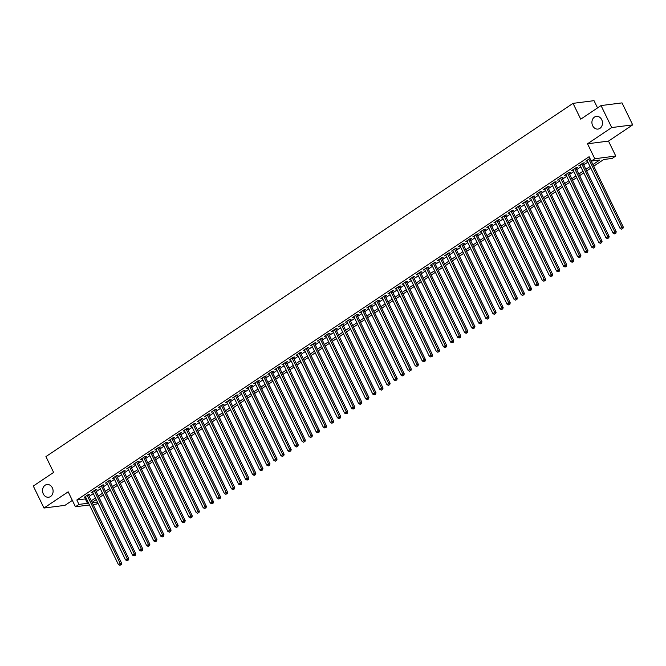 <?xml version="1.0" encoding="UTF-8"?>
<svg xmlns="http://www.w3.org/2000/svg" width="666" height="666" viewBox="0 0 666 666"><rect width="100%" height="100%" fill="white"/><g stroke="black" fill="none" stroke-linecap="round" stroke-linejoin="round"><path stroke-width="1" d="M52.348 487.853A6.41 5.261 82.7 0 1 48.635 497.236A6.41 5.261 82.7 0 1 43.298 493.914A6.41 5.261 82.7 0 1 47.011 484.523A6.41 5.261 82.7 0 1 52.348 487.853M601.714 119.689A6.41 5.261 82.7 0 1 598.01 129.079A6.41 5.261 82.7 0 1 592.673 125.749A6.41 5.261 82.7 0 1 596.386 116.367A6.41 5.261 82.7 0 1 601.714 119.689M97.919 503.08L96.42 504.087L93.09 504.512M597.544 107.917L594.022 100.666L573.043 103.355L45.929 456.593L53.613 472.427L33.3 486.038L43.981 508.033L64.96 505.352L72.344 500.399M573.043 103.355L580.727 119.181L601.04 105.569L622.019 102.889L632.7 124.875L611.721 127.564L587.52 143.781L594.78 158.733L615.759 156.052L612.229 158.416L603.721 159.507L593.739 166.192M587.52 143.781L608.499 141.092L632.7 124.875M608.499 141.092L615.759 156.052M601.04 105.569L611.721 127.564M88.545 495.154L89.785 494.322L88.37 494.505L84.124 497.344L85.648 497.094M95.613 490.417L96.853 489.585L95.429 489.768L91.192 492.607L92.707 492.357M102.681 485.68L103.913 484.848L102.497 485.031L98.26 487.878L99.775 487.629M109.748 480.944L110.981 480.119L109.565 480.294L105.328 483.141L106.843 482.892M116.808 476.207L118.049 475.382L116.633 475.566L112.388 478.404L113.911 478.155M123.876 471.478L125.116 470.646L123.693 470.829L119.455 473.668L120.979 473.418M130.944 466.741L132.176 465.909L130.761 466.092L126.523 468.931L128.038 468.681M138.012 462.004L139.244 461.18L137.829 461.355L133.591 464.202L135.106 463.952M145.071 457.267L146.312 456.443L144.897 456.626L140.651 459.465L142.174 459.215M152.139 452.53L153.38 451.706L151.956 451.889L147.719 454.728L149.242 454.478M159.207 447.802L160.439 446.969L159.024 447.152L154.787 449.991L156.302 449.741M166.275 443.065L167.507 442.232L166.092 442.415L161.855 445.254L163.37 445.013M173.335 438.328L174.575 437.504L173.16 437.679L168.914 440.526L170.438 440.276M180.403 433.591L181.643 432.767L180.22 432.95L175.982 435.789L177.506 435.539M187.471 428.862L188.703 428.03L187.288 428.213L183.05 431.052L184.565 430.802M194.539 424.125L195.771 423.293L194.355 423.476L190.118 426.315L191.633 426.065M201.598 419.389L202.839 418.556L201.423 418.739L197.178 421.578L198.701 421.337M208.666 414.652L209.907 413.827L208.483 414.002L204.246 416.849L205.769 416.6M215.734 409.915L216.966 409.09L215.551 409.274L211.313 412.112L212.829 411.863M222.802 405.186L224.034 404.354L222.619 404.537L218.381 407.376L219.897 407.126M229.862 400.449L231.102 399.617L229.687 399.8L225.441 402.639L226.964 402.389M236.93 395.712L238.17 394.88L236.746 395.063L232.509 397.91L234.032 397.66M243.997 390.975L245.23 390.151L243.814 390.326L239.577 393.173L241.092 392.923M251.065 386.238L252.297 385.414L250.882 385.597L246.645 388.436L248.16 388.186M258.125 381.51L259.365 380.677L257.95 380.86L253.704 383.699L255.228 383.45M265.193 376.773L266.433 375.94L265.01 376.124L260.772 378.962L262.296 378.721M272.261 372.036L273.493 371.212L272.078 371.387L267.84 374.234L269.355 373.984M279.329 367.299L280.561 366.475L279.146 366.658L274.908 369.497L276.423 369.247M286.388 362.562L287.629 361.738L286.214 361.921L281.968 364.76L283.491 364.51M293.456 357.833L294.697 357.001L293.273 357.184L289.036 360.023L290.559 359.773M300.524 353.097L301.765 352.264L300.341 352.447L296.104 355.286L297.619 355.045M307.592 348.36L308.824 347.535L307.409 347.71L303.172 350.557L304.687 350.308M314.652 343.623L315.892 342.799L314.477 342.982L310.231 345.82L311.755 345.571M321.72 338.894L322.96 338.062L321.536 338.245L317.299 341.084L318.823 340.834M328.788 334.157L330.028 333.325L328.604 333.508L324.367 336.347L325.882 336.097M335.855 329.42L337.088 328.588L335.672 328.771L331.435 331.61L332.95 331.368M342.915 324.683L344.155 323.859L342.74 324.034L338.503 326.881L340.018 326.631M349.983 319.946L351.223 319.122L349.808 319.305L345.562 322.144L347.086 321.894M357.051 315.218L358.291 314.385L356.868 314.568L352.63 317.407L354.145 317.158M364.119 310.481L365.351 309.648L363.936 309.832L359.698 312.67L361.213 312.421M371.187 305.744L372.419 304.92L371.004 305.095L366.766 307.942L368.281 307.692M378.246 301.007L379.487 300.183L378.072 300.358L373.826 303.205L375.349 302.955M385.314 296.27L386.555 295.446L385.131 295.629L380.894 298.468L382.409 298.218M392.382 291.541L393.614 290.709L392.199 290.892L387.962 293.731L389.477 293.481M399.45 286.805L400.682 285.972L399.267 286.155L395.03 288.994L396.545 288.753M406.51 282.068L407.75 281.243L406.335 281.418L402.089 284.265L403.613 284.016M413.578 277.331L414.818 276.507L413.395 276.69L409.157 279.529L410.672 279.279M420.646 272.602L421.878 271.77L420.462 271.953L416.225 274.792L417.74 274.542M427.714 267.865L428.946 267.033L427.53 267.216L423.293 270.055L424.808 269.805M434.773 263.128L436.014 262.296L434.598 262.479L430.353 265.318L431.876 265.076M441.841 258.391L443.081 257.567L441.658 257.742L437.42 260.589L438.936 260.339M448.909 253.654L450.141 252.83L448.726 253.013L444.488 255.852L446.004 255.602M455.977 248.926L457.209 248.093L455.794 248.276L451.556 251.115L453.071 250.866M463.037 244.189L464.277 243.356L462.862 243.54L458.616 246.378L460.139 246.129M470.104 239.452L471.345 238.619L469.921 238.803L465.684 241.65L467.199 241.4M477.172 234.715L478.404 233.891L476.989 234.066L472.752 236.913L474.267 236.663M484.24 229.978L485.472 229.154L484.057 229.337L479.82 232.176L481.335 231.926M491.3 225.25L492.54 224.417L491.125 224.6L486.879 227.439L488.403 227.189M498.368 220.513L499.608 219.68L498.185 219.863L493.947 222.702L495.462 222.452M505.436 215.776L506.668 214.951L505.253 215.126L501.015 217.973L502.53 217.724M512.504 211.039L513.736 210.215L512.321 210.398L508.083 213.237L509.598 212.987M519.563 206.302L520.804 205.478L519.388 205.661L515.143 208.5L516.666 208.25M526.631 201.573L527.872 200.741L526.448 200.924L522.211 203.763L523.726 203.513M533.699 196.836L534.931 196.004L533.516 196.187L529.279 199.026L530.794 198.784M540.767 192.099L541.999 191.275L540.584 191.45L536.346 194.297L537.862 194.047M547.827 187.362L549.067 186.538L547.652 186.721L543.406 189.56L544.93 189.311M554.895 182.634L556.135 181.801L554.711 181.984L550.474 184.823L551.989 184.574M561.962 177.897L563.195 177.064L561.779 177.248L557.542 180.086L559.057 179.837M569.03 173.16L570.263 172.328L568.847 172.511L564.61 175.349L566.125 175.108M576.09 168.423L577.33 167.599L575.915 167.774L571.669 170.621L573.193 170.371M583.158 163.686L584.398 162.862L582.975 163.045L578.737 165.884L580.253 165.634M592.948 164.569L599.75 160.015L591.25 161.097L589.11 156.701L76.84 500L85.34 498.917L86.239 498.318M89.136 496.37L93.307 493.581M96.204 491.633L100.366 488.844M103.272 486.896L107.434 484.107M110.34 482.167L114.502 479.37M117.399 477.43L121.57 474.642M124.467 472.693L128.63 469.905M131.535 467.957L135.697 465.168M138.603 463.22L142.765 460.431M145.663 458.491L149.833 455.694M152.73 453.754L156.893 450.965M159.798 449.017L163.961 446.228M166.866 444.28L171.029 441.491M173.926 439.543L178.097 436.754M180.994 434.815L185.156 432.018M188.062 430.078L192.224 427.289M195.13 425.341L199.292 422.552M202.189 420.604L206.36 417.815M209.257 415.867L213.42 413.078M216.325 411.138L220.488 408.35M223.393 406.402L227.556 403.613M230.453 401.665L234.623 398.876M237.521 396.928L241.683 394.139M244.589 392.199L248.751 389.402M251.656 387.462L255.819 384.673M258.716 382.725L262.887 379.936M265.784 377.988L269.946 375.199M272.852 373.251L277.014 370.463M279.92 368.523L284.082 365.726M286.988 363.786L291.15 360.997M294.047 359.049L298.21 356.26M301.115 354.312L305.278 351.523M308.183 349.575L312.346 346.786M315.251 344.846L319.414 342.049M322.311 340.11L326.473 337.321M329.379 335.373L333.541 332.584M336.447 330.636L340.609 327.847M343.514 325.899L347.677 323.11M350.574 321.17L354.737 318.381M357.642 316.433L361.805 313.644M364.71 311.696L368.872 308.907M371.778 306.959L375.94 304.171M378.837 302.231L383 299.434M385.905 297.494L390.068 294.705M392.973 292.757L397.136 289.968M400.041 288.02L404.204 285.231M407.101 283.283L411.263 280.494M414.169 278.555L418.331 275.757M421.237 273.818L425.399 271.029M428.305 269.081L432.467 266.292M435.364 264.344L439.527 261.555M442.432 259.607L446.595 256.818M449.5 254.878L453.663 252.089M456.568 250.141L460.73 247.352M463.628 245.404L467.79 242.615M470.695 240.667L474.858 237.879M477.763 235.939L481.926 233.142M484.831 231.202L488.994 228.413M491.891 226.465L496.053 223.676M498.959 221.728L503.121 218.939M506.027 216.991L510.189 214.202M513.095 212.263L517.257 209.465M520.154 207.526L524.317 204.737M527.222 202.789L531.385 200M534.29 198.052L538.453 195.263M541.358 193.315L545.521 190.526M548.418 188.586L552.589 185.789M555.486 183.849L559.648 181.06M562.554 179.112L566.716 176.324M569.621 174.375L573.784 171.587M576.681 169.639L580.852 166.85M583.749 164.91L587.912 162.121M589.926 158.383L585.805 161.147L587.32 160.897M89.469 504.97L75.441 506.768L68.182 491.816L43.981 508.033M75.441 506.768L78.971 504.395L87.479 503.313L88.37 502.713M76.84 500L78.971 504.395M591.25 161.097L594.78 158.733M92.216 502.705L97.411 502.039M590.842 168.14L586.671 170.929M583.774 172.877L579.611 175.666M576.706 177.606L572.544 180.403M569.638 182.342L565.476 185.131M562.57 187.079L558.408 189.868M555.511 191.816L551.348 194.605M548.443 196.553L544.28 199.342M541.375 201.282L537.212 204.079M534.307 206.019L530.144 208.808M527.247 210.756L523.085 213.545M520.179 215.493L516.017 218.281M513.111 220.23L508.949 223.018M506.043 224.958L501.881 227.747M498.984 229.695L494.821 232.484M491.916 234.432L487.753 237.221M484.848 239.169L480.685 241.958M477.78 243.898L473.618 246.695M470.72 248.634L466.558 251.423M463.653 253.371L459.49 256.16M456.585 258.108L452.422 260.897M449.517 262.845L445.354 265.634M442.457 267.574L438.295 270.371M435.389 272.311L431.227 275.1M428.321 277.048L424.159 279.837M421.253 281.785L417.091 284.573M414.194 286.522L410.031 289.31M407.126 291.25L402.963 294.047M400.058 295.987L395.895 298.776M392.99 300.724L388.827 303.513M385.93 305.461L381.768 308.25M378.862 310.198L374.7 312.987M371.795 314.926L367.632 317.715M364.727 319.663L360.564 322.452M357.667 324.4L353.504 327.189M350.599 329.137L346.437 331.926M343.531 333.866L339.369 336.663M336.463 338.603L332.301 341.392M329.404 343.34L325.241 346.129M322.336 348.077L318.173 350.865M315.268 352.814L311.105 355.602M308.2 357.542L304.037 360.339M301.14 362.279L296.969 365.068M294.072 367.016L289.91 369.805M287.004 371.753L282.842 374.542M279.936 376.49L275.774 379.279M272.877 381.218L268.706 384.016M265.809 385.955L261.646 388.744M258.741 390.692L254.579 393.481M251.673 395.429L247.511 398.218M244.613 400.166L240.443 402.955M237.546 404.895L233.383 407.684M230.478 409.632L226.315 412.421M223.41 414.369L219.247 417.157M216.35 419.105L212.179 421.894M209.282 423.834L205.12 426.631M202.214 428.571L198.052 431.36M195.146 433.308L190.984 436.097M188.087 438.045L183.916 440.834M181.019 442.782L176.856 445.571M173.951 447.51L169.788 450.308M166.883 452.247L162.72 455.036M159.823 456.984L155.653 459.773M152.755 461.721L148.593 464.51M145.688 466.458L141.525 469.247M138.62 471.187L134.457 473.976M131.56 475.924L127.389 478.712M124.492 480.661L120.33 483.449M117.424 485.397L113.262 488.186M110.356 490.126L106.194 492.923M103.297 494.863L99.126 497.652M96.229 499.6L92.066 502.389M91.275 500.765L95.438 497.977M98.343 496.028L102.506 493.24M105.403 491.3L109.574 488.503M112.471 486.563L116.633 483.774M119.539 481.826L123.701 479.037M126.607 477.089L130.769 474.3M133.666 472.352L137.837 469.563M140.734 467.624L144.897 464.826M147.802 462.887L151.965 460.098M154.87 458.15L159.032 455.361M161.93 453.413L166.1 450.624M168.998 448.676L173.16 445.887M176.065 443.947L180.228 441.158M183.133 439.21L187.296 436.421M190.193 434.473L194.364 431.685M197.261 429.737L201.423 426.948M204.329 425.008L208.491 422.211M211.397 420.271L215.559 417.482M218.456 415.534L222.627 412.745M225.524 410.797L229.687 408.008M232.592 406.06L236.755 403.271M239.66 401.332L243.823 398.534M246.728 396.595L250.891 393.806M253.788 391.858L257.95 389.069M260.856 387.121L265.018 384.332M267.923 382.384L272.086 379.595M274.991 377.655L279.154 374.866M282.051 372.918L286.214 370.13M289.119 368.181L293.281 365.393M296.187 363.445L300.349 360.656M303.255 358.716L307.417 355.919M310.314 353.979L314.477 351.19M317.382 349.242L321.545 346.453M324.45 344.505L328.613 341.716M331.518 339.768L335.681 336.979M338.578 335.04L342.74 332.242M345.646 330.303L349.808 327.514M352.714 325.566L356.876 322.777M359.782 320.829L363.944 318.04M366.841 316.092L371.004 313.303M373.909 311.363L378.072 308.566M380.977 306.626L385.139 303.838M388.045 301.889L392.207 299.101M395.105 297.153L399.267 294.364M402.172 292.416L406.335 289.627M409.24 287.687L413.403 284.898M416.308 282.95L420.471 280.161M423.368 278.213L427.53 275.424M430.436 273.476L434.598 270.687M437.504 268.748L441.666 265.95M444.572 264.011L448.734 261.222M451.631 259.274L455.794 256.485M458.699 254.537L462.862 251.748M465.767 249.8L469.93 247.011M472.835 245.071L476.998 242.274M479.895 240.334L484.057 237.546M486.963 235.597L491.125 232.809M494.03 230.861L498.193 228.072M501.098 226.124L505.261 223.335M508.158 221.395L512.329 218.598M515.226 216.658L519.388 213.869M522.294 211.921L526.456 209.132M529.362 207.184L533.524 204.395M536.421 202.447L540.592 199.658M543.489 197.719L547.652 194.93M550.557 192.982L554.72 190.193M557.625 188.245L561.788 185.456M564.685 183.508L568.856 180.719M571.753 178.779L575.915 175.982M578.821 174.042L582.983 171.254M585.889 169.306L590.051 166.517M85.34 498.917L87.479 503.313M586.937 160.389L587.221 160.964M579.878 165.118L580.153 165.701M572.81 169.855L573.093 170.438M565.742 174.592L566.025 175.175M558.674 179.329L558.957 179.903M551.615 184.066L551.889 184.64M544.547 188.794L544.83 189.377M537.479 193.531L537.762 194.114M530.411 198.268L530.694 198.851M523.351 203.005L523.626 203.58M516.283 207.742L516.566 208.316M509.215 212.471L509.498 213.053M502.147 217.208L502.43 217.79M495.088 221.945L495.362 222.527M488.02 226.681L488.303 227.256M480.952 231.41L481.235 231.993M473.884 236.147L474.167 236.73M466.824 240.884L467.099 241.467M459.756 245.621L460.04 246.204M452.689 250.358L452.972 250.932M445.621 255.086L445.904 255.669M438.553 259.823L438.836 260.406M431.493 264.56L431.776 265.143M424.425 269.297L424.708 269.872M417.357 274.034L417.64 274.608M410.289 278.763L410.572 279.345M403.23 283.5L403.513 284.082M396.162 288.236L396.445 288.819M389.094 292.973L389.377 293.548M382.026 297.71L382.309 298.285M374.966 302.439L375.249 303.022M367.898 307.176L368.181 307.759M360.83 311.913L361.114 312.496M353.763 316.65L354.046 317.224M346.703 321.378L346.986 321.961M339.635 326.115L339.918 326.698M332.567 330.852L332.85 331.435M325.499 335.589L325.782 336.172M318.44 340.326L318.723 340.9M311.372 345.055L311.655 345.637M304.304 349.792L304.587 350.374M297.236 354.528L297.519 355.111M290.176 359.265L290.459 359.84M283.108 364.002L283.391 364.577M276.04 368.731L276.323 369.314M268.972 373.468L269.255 374.051M261.913 378.205L262.188 378.788M254.845 382.942L255.128 383.516M247.777 387.679L248.06 388.253M240.709 392.407L240.992 392.99M233.649 397.144L233.924 397.727M226.582 401.881L226.865 402.464M219.514 406.618L219.797 407.192M212.446 411.347L212.729 411.929M205.386 416.084L205.661 416.666M198.318 420.82L198.601 421.403M191.25 425.557L191.533 426.132M184.182 430.294L184.465 430.869M177.123 435.023L177.397 435.606M170.055 439.76L170.338 440.343M162.987 444.497L163.27 445.079M155.919 449.234L156.202 449.808M148.859 453.971L149.134 454.545M141.791 458.699L142.074 459.282M134.723 463.436L135.007 464.019M127.656 468.173L127.939 468.756M120.596 472.91L120.871 473.484M113.528 477.639L113.811 478.221M106.46 482.375L106.743 482.958M99.392 487.112L99.675 487.695M92.333 491.849L92.607 492.432M85.265 496.586L85.548 497.161M588.811 159.132L621.869 227.214L620.096 228.405L587.037 160.323M591.266 161.097L623.284 227.039L621.869 227.214L622.319 228.663L621.611 229.137L622.319 228.663M622.885 228.588L623.284 227.039M620.096 228.405L621.611 229.137M581.743 163.869L614.801 231.951L613.036 233.133L579.978 165.051M582.875 163.112L616.216 231.768L614.801 231.951L615.251 233.4L614.543 233.874L615.251 233.4M615.817 233.325L616.216 231.768M613.036 233.133L614.543 233.874M574.675 168.606L607.733 236.688L605.968 237.87L572.91 169.788M575.815 167.849L609.149 236.505L607.733 236.688L608.183 238.128L607.475 238.603L608.183 238.128M608.749 238.062L609.149 236.505M605.968 237.87L607.475 238.603M567.607 173.343L600.665 241.425L598.9 242.607L565.842 174.525M568.747 172.577L602.089 241.242L600.665 241.425L601.115 242.865L600.416 243.34L601.115 242.865M601.689 242.799L602.089 241.242M598.9 242.607L600.416 243.34M560.547 178.08L593.606 246.162L591.833 247.344L558.774 179.262M561.679 177.314L595.021 245.979L593.606 246.162L594.055 247.602L593.348 248.077L594.055 247.602M594.621 247.527L595.021 245.979M591.833 247.344L593.348 248.077M553.479 182.809L586.538 250.891L584.773 252.081L551.714 183.999M554.612 182.051L587.953 250.716L586.538 250.891L586.987 252.339L586.28 252.814L586.987 252.339M587.554 252.264L587.953 250.716M584.773 252.081L586.28 252.814M546.411 187.546L579.47 255.627L577.705 256.81L544.646 188.728M547.552 186.788L580.885 255.444L579.47 255.627L579.92 257.076L579.212 257.542L579.92 257.076M580.486 257.001L580.885 255.444M577.705 256.81L579.212 257.542M539.343 192.283L572.402 260.364L570.637 261.547L537.579 193.465M540.484 191.517L573.826 260.181L572.402 260.364L572.852 261.805L572.152 262.279L572.852 261.805M573.426 261.738L573.826 260.181M570.637 261.547L572.152 262.279M532.284 197.019L565.342 265.101L563.569 266.283L530.511 198.202M533.416 196.254L566.758 264.918L565.342 265.101L565.792 266.542L565.084 267.016L565.792 266.542M566.358 266.467L566.758 264.918M563.569 266.283L565.084 267.016M525.216 201.748L558.274 269.83L556.51 271.02L523.451 202.939M526.348 200.99L559.69 269.655L558.274 269.83L558.724 271.278L558.016 271.753L558.724 271.278M559.29 271.204L559.69 269.655M556.51 271.02L558.016 271.753M518.148 206.485L551.207 274.567L549.442 275.749L516.383 207.667M519.289 205.727L552.622 274.384L551.207 274.567L551.656 276.015L550.948 276.49L551.656 276.015M552.222 275.94L552.622 274.384M549.442 275.749L550.948 276.49M511.08 211.222L544.139 279.304L542.374 280.486L509.315 212.404M512.221 210.464L545.562 279.121L544.139 279.304L544.588 280.752L543.889 281.219L544.588 280.752M545.163 280.677L545.562 279.121M542.374 280.486L543.889 281.219M504.02 215.959L537.079 284.041L535.306 285.223L502.247 217.141M505.153 215.193L538.494 283.858L537.079 284.041L537.529 285.481L536.821 285.955L537.529 285.481M538.095 285.414L538.494 283.858M535.306 285.223L536.821 285.955M496.953 220.696L530.011 288.778L528.246 289.96L495.188 221.878M498.085 219.93L531.426 288.594L530.011 288.778L530.461 290.218L529.753 290.692L530.461 290.218M531.027 290.143L531.426 288.594M528.246 289.96L529.753 290.692M489.885 225.424L522.943 293.506L521.178 294.697L488.12 226.615M491.017 224.667L524.358 293.331L522.943 293.506L523.393 294.955L522.685 295.429L523.393 294.955M523.959 294.88L524.358 293.331M521.178 294.697L522.685 295.429M482.817 230.161L515.875 298.243L514.11 299.425L481.052 231.343M483.957 229.404L517.299 298.06L515.875 298.243L516.325 299.692L515.626 300.166L516.325 299.692M516.899 299.617L517.299 298.06M514.11 299.425L515.626 300.166M475.757 234.898L508.816 302.98L507.042 304.162L473.984 236.08M476.889 234.141L510.231 302.797L508.816 302.98L509.265 304.42L508.558 304.895L509.265 304.42M509.831 304.354L510.231 302.797M507.042 304.162L508.558 304.895M468.689 239.635L501.748 307.717L499.983 308.899L466.924 240.817M469.821 238.869L503.163 307.534L501.748 307.717L502.197 309.157L501.49 309.632L502.197 309.157M502.763 309.091L503.163 307.534M499.983 308.899L501.49 309.632M461.621 244.372L494.68 312.454L492.915 313.636L459.856 245.554M462.753 243.606L496.095 312.271L494.68 312.454L495.129 313.894L494.422 314.369L495.129 313.894M495.695 313.819L496.095 312.271M492.915 313.636L494.422 314.369M454.553 249.101L487.612 317.183L485.847 318.373L452.788 250.291M455.694 248.343L489.035 317.008L487.612 317.183L488.061 318.631L487.362 319.106L488.061 318.631M488.636 318.556L489.035 317.008M485.847 318.373L487.362 319.106M447.494 253.838L480.552 321.919L478.779 323.102L445.721 255.02M448.626 253.08L481.968 321.736L480.552 321.919L481.002 323.368L480.294 323.834L481.002 323.368M481.568 323.293L481.968 321.736M478.779 323.102L480.294 323.834M440.426 258.575L473.484 326.656L471.719 327.839L438.661 259.757M441.558 257.809L474.9 326.473L473.484 326.656L473.934 328.097L473.226 328.571L473.934 328.097M474.5 328.03L474.9 326.473M471.719 327.839L473.226 328.571M433.358 263.311L466.416 331.393L464.652 332.575L431.593 264.494M434.49 262.546L467.832 331.21L466.416 331.393L466.866 332.834L466.158 333.308L466.866 332.834M467.432 332.759L467.832 331.21M464.652 332.575L466.158 333.308M426.29 268.048L459.349 336.122L457.584 337.312L424.525 269.231M427.43 267.282L460.772 335.947L459.349 336.122L459.798 337.57L459.099 338.045L459.798 337.57M460.373 337.495L460.772 335.947M457.584 337.312L459.099 338.045M419.23 272.777L452.289 340.859L450.516 342.041L417.457 273.959M420.363 272.019L453.704 340.684L452.289 340.859L452.738 342.307L452.031 342.782L452.738 342.307M453.305 342.232L453.704 340.684M450.516 342.041L452.031 342.782M412.162 277.514L445.221 345.596L443.456 346.778L410.398 278.696M413.295 276.756L446.636 345.413L445.221 345.596L445.671 347.044L444.963 347.51L445.671 347.044M446.237 346.969L446.636 345.413M443.456 346.778L444.963 347.51M405.095 282.251L438.153 350.333L436.388 351.515L403.33 283.433M406.227 281.485L439.568 350.15L438.153 350.333L438.603 351.773L437.895 352.247L438.603 351.773M439.169 351.706L439.568 350.15M436.388 351.515L437.895 352.247M398.027 286.988L431.085 355.07L429.32 356.252L396.262 288.17M399.167 286.222L432.509 354.886L431.085 355.07L431.535 356.51L430.835 356.984L431.535 356.51M432.109 356.435L432.509 354.886M429.32 356.252L430.835 356.984M390.959 291.716L424.026 359.798L422.252 360.989L389.194 292.907M392.099 290.959L425.441 359.623L424.026 359.798L424.475 361.247L423.767 361.721L424.475 361.247M425.041 361.172L425.441 359.623M422.252 360.989L423.767 361.721M383.899 296.453L416.958 364.535L415.193 365.717L382.134 297.635M385.031 295.696L418.373 364.352L416.958 364.535L417.407 365.984L416.7 366.458L417.407 365.984M417.973 365.909L418.373 364.352M415.193 365.717L416.7 366.458M376.831 301.19L409.89 369.272L408.125 370.454L375.066 302.372M377.963 300.433L411.305 369.089L409.89 369.272L410.339 370.712L409.632 371.187L410.339 370.712M410.905 370.646L411.305 369.089M408.125 370.454L409.632 371.187M369.763 305.927L402.822 374.009L401.057 375.191L367.998 307.109M370.904 305.161L404.245 373.826L402.822 374.009L403.271 375.449L402.572 375.924L403.271 375.449M403.837 375.383L404.245 373.826M401.057 375.191L402.572 375.924M362.695 310.664L395.762 378.746L393.989 379.928L360.93 311.846M363.836 309.898L397.177 378.563L395.762 378.746L396.212 380.186L395.504 380.661L396.212 380.186M396.778 380.111L397.177 378.563M393.989 379.928L395.504 380.661M355.636 315.393L388.694 383.474L386.929 384.665L353.871 316.583M356.768 314.635L390.11 383.3L388.694 383.474L389.144 384.923L388.436 385.398L389.144 384.923M389.71 384.848L390.11 383.3M386.929 384.665L388.436 385.398M348.568 320.13L381.626 388.211L379.861 389.394L346.803 321.312M349.7 319.372L383.042 388.028L381.626 388.211L382.076 389.66L381.368 390.134L382.076 389.66M382.642 389.585L383.042 388.028M379.861 389.394L381.368 390.134M341.5 324.866L374.558 392.948L372.793 394.13L339.735 326.049M342.64 324.109L375.982 392.765L374.558 392.948L375.008 394.389L374.3 394.863L375.008 394.389M375.574 394.322L375.982 392.765M372.793 394.13L374.3 394.863M334.432 329.603L367.49 397.685L365.726 398.867L332.667 330.786M335.572 328.838L368.914 397.502L367.49 397.685L367.948 399.125L367.241 399.6L367.948 399.125M368.514 399.059L368.914 397.502M365.726 398.867L367.241 399.6M327.372 334.34L360.431 402.422L358.666 403.604L325.607 335.522M328.505 333.574L361.846 402.239L360.431 402.422L360.88 403.862L360.173 404.337L360.88 403.862M361.447 403.787L361.846 402.239M358.666 403.604L360.173 404.337M320.304 339.069L353.363 407.151L351.598 408.341L318.539 340.259M321.437 338.311L354.778 406.976L353.363 407.151L353.812 408.599L353.105 409.074L353.812 408.599M354.379 408.524L354.778 406.976M351.598 408.341L353.105 409.074M313.236 343.806L346.295 411.888L344.53 413.07L311.472 344.988M314.377 343.048L347.71 411.705L346.295 411.888L346.745 413.336L346.037 413.802L346.745 413.336M347.311 413.261L347.71 411.705M344.53 413.07L346.037 413.802M306.169 348.543L339.227 416.625L337.462 417.807L304.404 349.725M307.309 347.777L340.651 416.441L339.227 416.625L339.685 418.065L338.977 418.539L339.685 418.065M340.251 417.998L340.651 416.441M337.462 417.807L338.977 418.539M299.109 353.28L332.168 421.362L330.403 422.544L297.344 354.462M300.241 352.514L333.583 421.178L332.168 421.362L332.617 422.802L331.909 423.276L332.617 422.802M333.183 422.727L333.583 421.178M330.403 422.544L331.909 423.276M292.041 358.008L325.1 426.09L323.335 427.281L290.276 359.199M293.173 357.251L326.515 425.915L325.1 426.09L325.549 427.539L324.841 428.013L325.549 427.539M326.115 427.464L326.515 425.915M323.335 427.281L324.841 428.013M284.973 362.745L318.032 430.827L316.267 432.009L283.208 363.927M286.114 361.988L319.447 430.644L318.032 430.827L318.481 432.276L317.774 432.75L318.481 432.276M319.047 432.201L319.447 430.644M316.267 432.009L317.774 432.75M277.905 367.482L310.964 435.564L309.199 436.746L276.14 368.664M279.046 366.725L312.387 435.381L310.964 435.564L311.422 437.013L310.714 437.479L311.422 437.013M311.988 436.938L312.387 435.381M309.199 436.746L310.714 437.479M270.846 372.219L303.904 440.301L302.139 441.483L269.072 373.401M271.978 371.453L305.319 440.118L303.904 440.301L304.354 441.741L303.646 442.216L304.354 441.741M304.92 441.675L305.319 440.118M302.139 441.483L303.646 442.216M263.778 376.956L296.836 445.038L295.071 446.22L262.013 378.138M264.91 376.19L298.251 444.855L296.836 445.038L297.286 446.478L296.578 446.953L297.286 446.478M297.852 446.403L298.251 444.855M295.071 446.22L296.578 446.953M256.71 381.685L289.768 449.766L288.003 450.957L254.945 382.875M257.85 380.927L291.184 449.592L289.768 449.766L290.218 451.215L289.51 451.69L290.218 451.215M290.784 451.14L291.184 449.592M288.003 450.957L289.51 451.69M249.642 386.422L282.7 454.503L280.935 455.686L247.877 387.604M250.782 385.664L284.124 454.32L282.7 454.503L283.158 455.952L282.451 456.426L283.158 455.952M283.724 455.877L284.124 454.32M280.935 455.686L282.451 456.426M242.582 391.158L275.641 459.24L273.876 460.422L240.809 392.341M243.714 390.401L277.056 459.057L275.641 459.24L276.09 460.681L275.383 461.155L276.09 460.681M276.656 460.614L277.056 459.057M273.876 460.422L275.383 461.155M235.514 395.895L268.573 463.977L266.808 465.159L233.749 397.078M236.646 395.129L269.988 463.794L268.573 463.977L269.022 465.417L268.315 465.892L269.022 465.417M269.588 465.351L269.988 463.794M266.808 465.159L268.315 465.892M228.446 400.632L261.505 468.714L259.74 469.896L226.681 401.814M229.587 399.866L262.92 468.531L261.505 468.714L261.954 470.154L261.247 470.629L261.954 470.154M262.521 470.079L262.92 468.531M259.74 469.896L261.247 470.629M221.378 405.361L254.437 473.443L252.672 474.633L219.614 406.551M222.519 404.603L255.861 473.268L254.437 473.443L254.895 474.891L254.187 475.366L254.895 474.891M255.461 474.816L255.861 473.268M252.672 474.633L254.187 475.366M214.319 410.098L247.377 478.18L245.604 479.362L212.546 411.28M215.451 409.34L248.793 477.997L247.377 478.18L247.827 479.628L247.119 480.103L247.827 479.628M248.393 479.553L248.793 477.997M245.604 479.362L247.119 480.103M207.251 414.835L240.309 482.917L238.545 484.099L205.486 416.017M208.383 414.077L241.725 482.733L240.309 482.917L240.759 484.357L240.051 484.831L240.759 484.357M241.325 484.29L241.725 482.733M238.545 484.099L240.051 484.831M200.183 419.572L233.242 487.654L231.477 488.836L198.418 420.754M201.323 418.806L234.657 487.47L233.242 487.654L233.691 489.094L232.983 489.568L233.691 489.094M234.257 489.019L234.657 487.47M231.477 488.836L232.983 489.568M193.115 424.309L226.174 492.39L224.409 493.573L191.35 425.491M194.256 423.543L227.597 492.207L226.174 492.39L226.631 493.831L225.924 494.305L226.631 493.831M227.198 493.756L227.597 492.207M224.409 493.573L225.924 494.305M186.055 429.037L219.114 497.119L217.341 498.301L184.282 430.228M187.188 428.28L220.529 496.944L219.114 497.119L219.564 498.568L218.856 499.042L219.564 498.568M220.13 498.493L220.529 496.944M217.341 498.301L218.856 499.042M178.988 433.774L212.046 501.856L210.281 503.038L177.223 434.956M180.12 433.017L213.461 501.673L212.046 501.856L212.496 503.305L211.788 503.771L212.496 503.305M213.062 503.23L213.461 501.673M210.281 503.038L211.788 503.771M171.92 438.511L204.978 506.593L203.213 507.775L170.155 439.693M173.06 437.745L206.393 506.41L204.978 506.593L205.428 508.033L204.72 508.508L205.428 508.033M205.994 507.967L206.393 506.41M203.213 507.775L204.72 508.508M164.852 443.248L197.91 511.33L196.145 512.512L163.087 444.43M165.992 442.482L199.334 511.147L197.91 511.33L198.368 512.77L197.66 513.245L198.368 512.77M198.934 512.695L199.334 511.147M196.145 512.512L197.66 513.245M157.792 447.977L190.851 516.058L189.077 517.249L156.019 449.167M158.924 447.219L192.266 515.884L190.851 516.058L191.3 517.507L190.593 517.982L191.3 517.507M191.866 517.432L192.266 515.884M189.077 517.249L190.593 517.982M150.724 452.713L183.783 520.795L182.018 521.977L148.959 453.896M151.856 451.956L185.198 520.612L183.783 520.795L184.232 522.244L183.525 522.718L184.232 522.244M184.798 522.169L185.198 520.612M182.018 521.977L183.525 522.718M143.656 457.45L176.715 525.532L174.95 526.714L141.891 458.633M144.797 456.693L178.13 525.349L176.715 525.532L177.164 526.981L176.457 527.447L177.164 526.981M177.73 526.906L178.13 525.349M174.95 526.714L176.457 527.447M136.588 462.187L169.647 530.269L167.882 531.451L134.823 463.37M137.729 461.421L171.07 530.086L169.647 530.269L170.105 531.709L169.397 532.184L170.105 531.709M170.671 531.643L171.07 530.086M167.882 531.451L169.397 532.184M129.529 466.924L162.587 535.006L160.814 536.188L127.755 468.106M130.661 466.158L164.002 534.823L162.587 535.006L163.037 536.446L162.329 536.921L163.037 536.446M163.603 536.371L164.002 534.823M160.814 536.188L162.329 536.921M122.461 471.653L155.519 539.735L153.754 540.925L120.696 472.843M123.593 470.895L156.935 539.56L155.519 539.735L155.969 541.183L155.261 541.658L155.969 541.183M156.535 541.108L156.935 539.56M153.754 540.925L155.261 541.658M115.393 476.39L148.451 544.472L146.686 545.654L113.628 477.572M116.533 475.632L149.867 544.288L148.451 544.472L148.901 545.92L148.193 546.395L148.901 545.92M149.467 545.845L149.867 544.288M146.686 545.654L148.193 546.395M108.325 481.127L141.383 549.209L139.619 550.391L106.56 482.309M109.465 480.369L142.807 549.025L141.383 549.209L141.833 550.649L141.134 551.123L141.833 550.649M142.407 550.582L142.807 549.025M139.619 550.391L141.134 551.123M101.265 485.864L134.324 553.946L132.551 555.128L99.492 487.046M102.398 485.098L135.739 553.762L134.324 553.946L134.773 555.386L134.066 555.86L134.773 555.386M135.34 555.319L135.739 553.762M132.551 555.128L134.066 555.86M94.197 490.601L127.256 558.682L125.491 559.865L92.432 491.783M95.33 489.835L128.671 558.499L127.256 558.682L127.706 560.123L126.998 560.597L127.706 560.123M128.272 560.048L128.671 558.499M125.491 559.865L126.998 560.597M87.129 495.329L120.188 563.411L118.423 564.602L85.365 496.52M88.27 494.572L121.603 563.236L120.188 563.411L120.638 564.86L119.93 565.334L120.638 564.86M121.204 564.785L121.603 563.236M118.423 564.602L119.93 565.334"/></g></svg>
